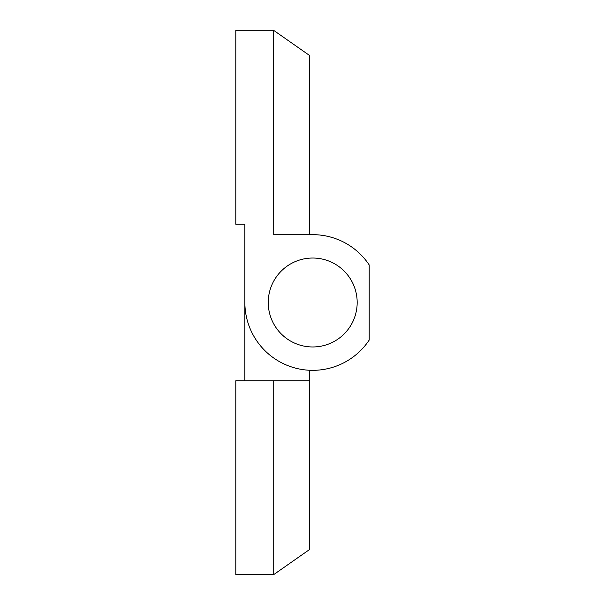 <?xml version="1.0" encoding="UTF-8"?>
<svg xmlns="http://www.w3.org/2000/svg" width="605" height="605" viewBox="0 0 605 605"><rect width="100%" height="100%" fill="white"/><g stroke="black" fill="none" stroke-linecap="round" stroke-linejoin="round"><path stroke-width="0.91" d="M312.709 346.967A44.467 44.467 0 0 1 268.242 302.5A44.467 44.467 0 0 1 312.709 258.032A44.467 44.467 0 0 1 357.177 302.5A44.467 44.467 0 0 1 312.709 346.967M244.874 302.5L244.874 380.772L244.874 302.5A67.836 67.836 0 0 0 369.201 340.055L369.201 264.945A67.836 67.836 0 0 0 309.306 234.748L273.725 234.748L273.505 30.25L235.799 30.25L235.799 224.228L244.874 224.228L244.874 302.5L244.874 224.228L235.799 224.228M273.725 30.401L309.306 55.312L309.306 234.748M317.542 258.297A44.467 44.467 0 0 0 268.507 297.668A44.467 44.467 0 0 0 307.877 346.703A44.467 44.467 0 0 0 356.912 307.332A44.467 44.467 0 0 0 317.542 258.297M273.725 574.599L235.799 574.75L235.799 380.772L309.306 380.772L309.306 549.688L273.725 574.599L273.725 380.772M309.306 370.252L309.306 380.772"/></g></svg>
